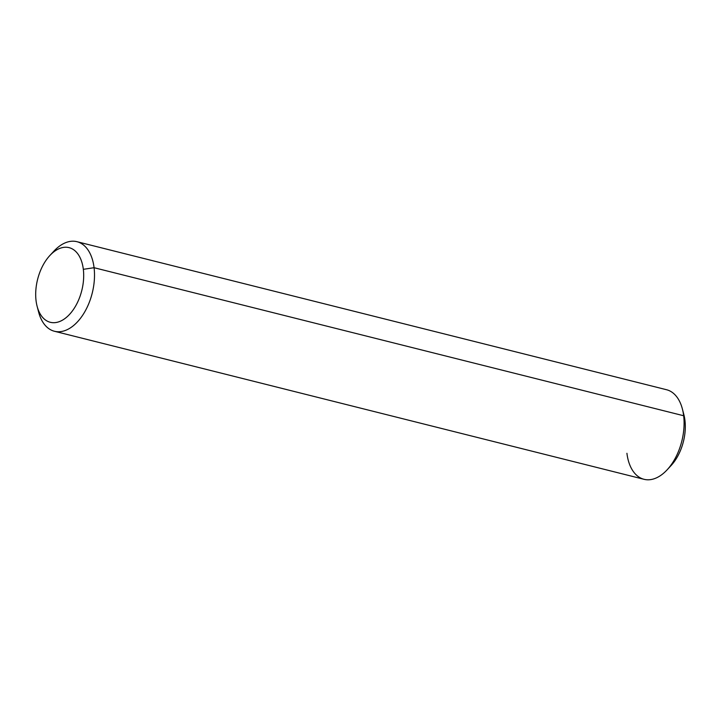 <?xml version="1.0" encoding="UTF-8"?>
<svg xmlns="http://www.w3.org/2000/svg" width="721" height="721" viewBox="0 0 721 721"><rect width="100%" height="100%" fill="white"/><g stroke="black" fill="none" stroke-linecap="round" stroke-linejoin="round"><path stroke-width="1.08" d="M76.949 241.688L666.537 389.728A46.18 27.344 104.1 0 1 683.661 415.747L94.072 267.707L683.661 415.747A46.18 27.344 104.1 0 1 673.225 461.755A46.18 27.344 104.1 0 1 644.051 479.312L54.463 331.272A46.18 27.344 -75.9 0 0 83.636 313.716A46.18 27.344 -75.9 0 0 94.072 267.707A46.18 27.344 -75.9 0 0 76.949 241.688A46.18 27.344 -75.9 0 0 51.786 253.594M37.898 308.885A46.18 27.344 -75.9 0 0 54.463 331.272M49.812 255.567L53.859 251.196A46.18 27.344 104.1 0 1 94.072 267.707L83.33 269.321A38.483 22.784 -75.9 0 0 49.812 255.567A38.483 22.784 -75.9 0 0 36.05 300.612A38.483 22.784 -75.9 0 0 37.095 306.218A38.483 22.784 -75.9 0 0 65.845 317.853A38.483 22.784 -75.9 0 0 83.33 269.321L94.072 267.707A46.18 27.344 104.1 0 1 73.091 325.937A46.18 27.344 104.1 0 1 38.601 311.977L37.095 306.218M36.05 300.612A38.483 22.784 104.1 0 1 55.535 250.629A38.483 22.784 104.1 0 1 83.33 269.321A38.483 22.784 104.1 0 1 63.845 319.304A38.483 22.784 104.1 0 1 36.05 300.612M683.102 412.115A38.483 22.784 104.1 0 1 684.95 420.388L683.661 415.747A46.18 27.344 -75.9 0 0 682.399 409.023L683.905 414.782A38.483 22.784 104.1 0 1 684.95 420.388A38.483 22.784 104.1 0 1 671.188 465.433L667.141 469.804A46.18 27.344 -75.9 0 0 683.661 415.747L684.95 420.388A38.483 22.784 104.1 0 1 669.214 467.406M626.928 453.293A46.18 27.344 -75.9 0 0 667.141 469.804"/></g></svg>
